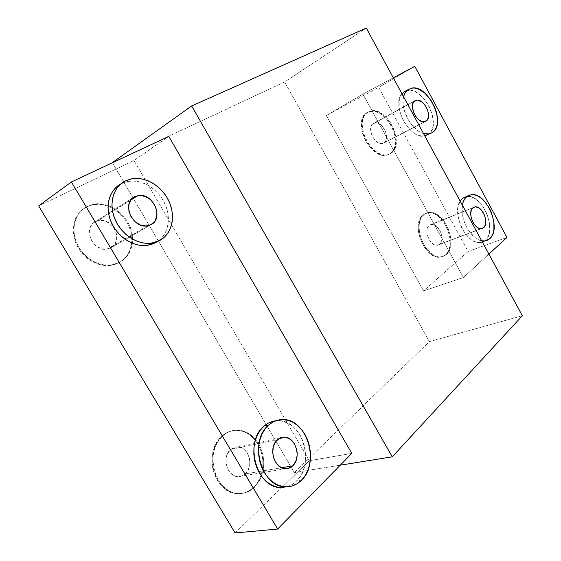 <?xml version="1.0" encoding="UTF-8"?>
<svg xmlns="http://www.w3.org/2000/svg" width="561" height="561" viewBox="0 0 561 561"><rect width="100%" height="100%" fill="white"/><g stroke="black" fill="none" stroke-linecap="round" stroke-linejoin="round"><path stroke-width="0.42" stroke-dasharray="2.81 2.1" d="M384.019 142.901L425.441 121.478L384.019 142.901C391.199 139.079 382.497 120.58 374.615 122.95L373.346 123.448C366.01 127.031 374.685 145.818 382.588 143.483L385.077 141.996L386.431 139.219L386.606 135.552L385.582 131.533L382.188 126.155L379.18 123.785L376.073 122.831L373.346 123.448L415 100.714L372.266 124.332L371.424 125.559L370.597 128.855L371.017 132.824L372.609 136.856L375.141 140.327L378.198 142.69L381.319 143.588L384.019 142.901M367.322 112.459L370.562 111.064C387.293 106.008 405.841 145.004 390.765 153.412L389.993 153.798C405.077 145.39 386.543 106.422 369.811 111.485L367.322 112.459C351.551 119.774 369.923 160.039 386.753 155.124L390.765 153.412L388.086 154.598L385.056 154.955L381.789 154.45L378.409 153.097L375.05 150.951L368.928 144.605L364.405 136.393L362.988 131.996L362.118 123.483L362.694 119.71L363.921 116.471L365.744 113.883L368.072 112.039L370.828 111.001L373.892 110.812L377.153 111.457L380.47 112.908L386.824 117.957L389.622 121.365L393.955 129.303L396.122 137.768L395.793 145.53L394.685 148.784L392.988 151.449L390.765 153.412L387.518 154.738C370.695 159.654 352.308 119.353 368.072 112.039L373.142 111.232L376.396 111.877L379.72 113.322L386.066 118.371L391.269 125.601L394.572 133.946L395.512 142.206L395.028 145.923L393.92 149.177L392.223 151.835L389.993 153.798L387.321 154.983L384.285 155.341L381.017 154.836L377.637 153.49L371.08 148.483L365.646 141.063L362.224 132.403L361.361 123.904L361.943 120.131L363.17 116.891L364.987 114.304L367.322 112.459M428.057 134.71C442.931 126.365 423.716 85.735 407.104 90.538L404.635 91.478L407.37 90.482L410.421 90.356L413.688 91.099L417.026 92.677L423.457 98.042L428.786 105.622L432.243 114.311L433.337 122.859L432.924 126.688L431.886 130.019L430.245 132.733L428.057 134.71L432.258 132.606L428.057 134.71M439.642 244.315L481.001 228.643L439.642 244.315C445.764 239.877 438.59 222.815 431.304 224.498L429.263 225.396C423.008 229.603 430.133 246.945 437.447 245.297L439.642 244.315L440.595 243.25L441.773 240.234L441.837 236.412L440.785 232.373L438.779 228.713L436.114 225.971L433.19 224.568L430.441 224.723L472.937 207.78L429.263 225.396L428.288 226.434L427.061 229.442L426.97 233.299L428.941 239.351L431.367 242.654L434.256 244.75L437.166 245.332L439.642 244.315M423.401 214.709L428.352 212.57C443.793 208.958 459.115 244.919 446.261 254.617L445.455 254.911C458.309 245.213 443.008 209.281 427.559 212.9L423.401 214.709C409.958 223.369 425.028 260.563 440.609 257.106L446.261 254.617L443.821 256.146L441.03 256.854L437.994 256.707L434.838 255.69L431.675 253.853L425.848 247.976L423.422 244.175L420.028 235.606L418.997 226.896L419.432 222.934L420.477 219.442L422.089 216.553L424.193 214.379L426.711 212.998L429.537 212.444L432.566 212.745L435.673 213.867L438.744 215.768L444.347 221.581L448.569 229.309L450.799 237.822L450.7 245.893L449.761 249.386L448.267 252.331L446.261 254.617L441.416 256.812C425.834 260.262 410.75 223.04 424.193 214.379L425.918 213.327L428.744 212.773L431.774 213.068L434.88 214.197L437.952 216.097L443.555 221.897L447.769 229.617L449.999 238.123L449.894 246.195L448.961 249.68L447.461 252.625L445.455 254.911L443.015 256.44L440.224 257.148L437.187 257.001L434.032 255.991L430.869 254.147L425.049 248.285L420.652 240.311L418.401 231.497L418.204 227.219L419.684 219.772L421.297 216.883L423.401 214.709M482.909 241.896L485.307 240.353L489.697 238.755L485.307 240.353C497.888 230.543 481.948 193.145 466.654 196.574L470.96 194.772M110.917 247.773L151.126 224.582L110.917 247.773L114.64 244.4L116.604 239.589L116.534 234.084L114.458 228.685L110.678 224.19L105.741 221.272L100.384 220.382L95.405 221.672C82.053 227.647 92.93 252.471 107.389 249.021L110.917 247.773C124.037 241.328 112.81 216.96 98.392 220.62L95.405 221.672L93.301 223.096L90.286 227.24L89.227 232.57L90.321 238.257L93.385 243.404L97.951 247.205L103.287 249.077L105.98 249.189L110.917 247.773M133.104 197.71L95.405 221.672L133.104 197.71M127.403 181.512C141.358 178.657 157.83 188.573 164.738 203.384C171.764 218.145 168.188 235.529 156.182 242.429L160.285 240.185L156.182 242.429L160.551 239.161L164.057 234.933L166.589 229.926L168.062 224.316L168.426 218.32L167.69 212.149L165.881 206.034L163.055 200.186L159.331 194.807L154.822 190.102L149.696 186.231L144.121 183.356L138.308 181.582L132.459 181L126.807 181.638L121.562 183.496L125.482 180.873L120.973 183.805L127.403 181.512L131.337 178.882M86.632 206.904L93.035 204.435C113.049 199.379 135.832 222.408 132.326 243.264C131.113 251.601 127.109 257.843 120.32 261.973L119.591 262.373C126.583 258.102 130.615 251.637 131.681 242.99C134.647 222.275 112.081 199.919 92.341 204.898L86.632 206.904C74.718 212.731 69.753 229.042 75.973 243.53C82.081 258.046 98.049 267.604 111.443 265.262L120.32 261.973L115.349 264.126L109.879 265.143L104.129 264.967L98.315 263.6L92.67 261.075L87.432 257.485L82.811 252.955L79.01 247.681L76.177 241.875L74.445 235.767L73.87 229.617L74.473 223.685L76.226 218.194L79.038 213.376L82.797 209.407L87.327 206.441L92.453 204.569L97.965 203.853L103.652 204.302L109.297 205.88L114.696 208.524L119.647 212.121L123.988 216.532L127.564 221.595L130.236 227.128L131.933 232.927L132.571 238.797L132.137 244.526L130.629 249.897L128.097 254.715L124.619 258.796L120.32 261.973L112.165 264.862C98.764 267.204 82.79 257.632 76.675 243.095C70.441 228.593 75.412 212.268 87.327 206.441L91.759 205.031L97.263 204.316L102.951 204.765L108.589 206.343L113.981 208.98L118.939 212.57L123.273 216.974L126.842 222.03L129.514 227.556L131.204 233.355L131.842 239.217L131.407 244.933L129.9 250.297L127.368 255.115L123.89 259.196L119.591 262.373L114.619 264.519L109.157 265.535L103.406 265.367L97.6 264.007L91.962 261.482L86.724 257.892L82.109 253.376L78.309 248.109L75.483 242.303L73.75 236.209L73.175 230.066L73.779 224.134L75.532 218.657L78.351 213.839L82.102 209.877L86.632 206.904M245.283 473.898L281.531 467.741L245.283 473.898L248.327 469.683L249.792 464.291L249.477 458.533L247.443 453.26L243.979 449.249L239.596 447.096L234.947 447.145L230.725 449.403C221.315 456.675 227.1 477.341 238.411 476.654L242.05 475.952L245.283 473.898C254.54 466.219 248.432 445.974 237.17 446.837L230.725 449.403L227.584 453.561L226.581 456.17L225.922 461.941L227.121 467.692L230.003 472.516L234.098 475.665L238.776 476.654L241.097 476.282L245.283 473.898M277.393 439.761L230.725 449.403L277.393 439.761M282.499 487.488L287.534 486.604L292.239 484.459L296.439 481.156L301.257 480.433L296.439 481.156C315.962 463.561 301.713 418.765 277.443 420.673L275.767 420.785M222.493 435.553L223.327 435.364C227.31 432.054 231.707 430.308 236.525 430.133C243.839 430.091 250.199 433.218 255.599 439.515C263.838 450.483 265.823 462.734 261.538 476.261C259.862 480.721 257.443 484.459 254.28 487.467L253.425 487.6C256.798 484.381 259.329 480.349 260.998 475.518C264.785 462.65 262.892 450.946 255.325 440.399C249.855 433.66 243.313 430.301 235.697 430.322C230.88 430.504 226.476 432.243 222.493 435.553C202.318 450.497 214.183 494.928 238.306 493.701C243.986 493.701 249.021 491.667 253.425 487.6L254.28 487.467L250.101 490.623L245.445 492.684L240.494 493.554L235.431 493.182L230.466 491.562L225.795 488.757L221.616 484.872L218.103 480.048L215.403 474.487L213.629 468.414L212.843 462.089L213.089 455.77L214.33 449.705L216.525 444.144L219.568 439.305L223.327 435.364L227.64 432.461L232.352 430.701L237.261 430.126L242.191 430.743L246.959 432.517L251.391 435.371L255.332 439.2L258.642 443.849L261.202 449.158L262.927 454.929L263.754 460.96L263.642 467.04L262.59 472.937L260.634 478.449L257.836 483.358L254.28 487.467C249.883 491.541 244.841 493.582 239.161 493.575C215.024 494.809 203.145 450.322 223.327 435.364L222.493 435.553L226.812 432.65L231.518 430.89L236.426 430.315L241.356 430.932L246.118 432.706L250.55 435.56L254.491 439.382L257.794 444.024L260.353 449.326L262.078 455.09L262.899 461.114L262.786 467.187L261.735 473.084L259.778 478.582L256.973 483.491L253.425 487.6L249.245 490.749L244.589 492.81L239.638 493.68L234.582 493.308L229.617 491.695L224.947 488.89L220.775 485.006L217.261 480.188L214.568 474.634L212.794 468.568L212.009 462.25L212.254 455.939L213.503 449.88L215.697 444.326L218.741 439.487L222.493 435.553M429.368 341.614L522.34 315.731L429.368 341.614L284.637 81.969L429.368 341.614L294.336 472.579L429.368 341.614M366.298 28.05L284.637 81.969L112.361 162.613L284.637 81.969L366.298 28.05M326.355 115.552L362.932 94.101L463.4 277.534L423.541 290.886L326.355 115.552L423.541 290.886L468.126 251.454L378.689 87.376L326.355 115.552L378.689 87.376L414.775 66.317L378.689 87.376L468.126 251.454L423.541 290.886L463.4 277.534L362.932 94.101L326.355 115.552M112.438 162.753L294.336 472.579L340.254 465.188L294.336 472.579L112.438 162.753M351.817 453.393L309.307 460.728L133.981 160.495L168.791 136.365L133.981 160.495L38.66 205.915L133.981 160.495L309.307 460.728L281.917 487.397L309.307 460.728L351.817 453.393M286.804 486.815L291.208 485.048L295.836 481.731L299.988 476.843L302.758 471.696L304.651 465.911L305.619 459.704L305.633 453.316L304.7 446.963L302.849 440.883L300.156 435.28L296.72 430.371L292.646 426.318L288.095 423.275L283.214 421.367L278.186 420.673L273.2 421.234M235.115 532.95L281.797 487.509L235.115 532.95M393.296 77.825L362.932 94.101L393.296 77.825M488.897 254.077L463.4 277.534L488.897 254.077M401.949 93.778L399.397 99.276L399.06 107.439L401.41 116.541L403.499 120.987L409.067 128.785L412.321 131.814L415.715 134.114L419.123 135.58L424.852 136C410.126 140.271 391.024 105.265 401.949 93.778M480.532 242.541C466.927 245.501 451.128 213.468 460.153 201.083L457.979 207.114L457.902 215.641L460.322 224.8L462.369 229.161L464.859 233.138L470.777 239.309L473.961 241.272L477.123 242.373L480.146 242.576L482.397 242.1L480.532 242.541L482.292 241.896M484.536 240.978L487.257 238.025L488.68 235.01L489.543 231.413L489.48 223.075L487.095 214.239L482.748 206.189L477.06 200.081L473.961 198.054L470.847 196.834L467.832 196.469L465.034 196.981M506.969 237.464L468.126 251.454L506.969 237.464M481.696 240.795C470.784 239.259 459.452 218.474 462.348 205.13L462.264 213.888L464.697 223.089L466.752 227.471L469.248 231.462L475.181 237.675L478.365 239.645L481.696 240.795M423.499 133.511C411.697 130.608 400.021 109.185 403.576 96.78L403.029 100.861L403.212 105.159L404.074 109.704L407.672 118.771L410.266 122.929L416.521 129.661L419.923 131.975L423.499 133.511M424.642 121.716L382.588 143.483M369.811 111.485L370.562 111.064M407.104 90.538L411.213 88.224M481.52 228.608L437.447 245.297M427.559 212.9L428.352 212.57M147.515 225.831L107.389 249.021M92.341 204.898L93.035 204.435M285.731 468.723L238.411 476.654M277.443 420.673L282.113 419.593M235.697 430.322L236.525 430.133M238.306 493.701L239.161 493.575M280.374 437.839L237.17 446.837M111.443 265.262L112.165 264.862M130.888 200.018L98.392 220.62M440.609 257.106L441.416 256.812M473.154 207.612L431.304 224.498M386.753 155.124L387.518 154.738M414.137 101.387L374.615 122.95"/><path stroke-width="0.84" d="M426.058 121.155L424.642 121.716C416.809 123.939 407.749 104.227 415 100.714L413.12 102.852L412.37 106.239L413.569 112.516L415.75 116.534L418.66 119.689L421.844 121.499L424.803 121.681L427.096 120.243L428.387 117.403L428.478 113.603L427.377 109.416L425.238 105.461L422.391 102.326L417.707 100.153L415 100.714L416.248 100.23C424.067 97.993 433.141 117.375 426.058 121.155L425.441 121.478L426.058 121.155M404.635 91.478L411.213 88.224C427.812 83.456 447.103 124.269 432.258 132.606L429.046 133.897L423.499 133.511L426.598 134.058L429.614 133.77L432.258 132.606L434.431 130.622L436.065 127.908L437.103 124.57L437.264 116.541L436.395 112.151L434.929 107.726L430.441 99.395L424.446 92.761L417.798 88.813L414.537 88.056L411.479 88.168L404.635 91.478L401.949 93.778L404.635 91.478M483.68 227.633L481.52 228.608C474.29 230.178 466.808 212.016 472.937 207.78L471.275 210.235L470.686 213.853L471.268 218.082L472.93 222.261L475.412 225.739L478.337 227.976L479.823 228.516L482.544 228.334L484.606 226.546L485.707 223.439L485.679 219.477L484.543 215.263L481.17 209.821L478.295 207.57L475.405 206.848L472.937 207.78L474.95 206.89C482.144 205.298 489.662 223.145 483.68 227.633L481.001 228.643L483.68 227.633M465.034 196.981L462.552 198.363L470.96 194.772C486.233 191.371 502.242 228.93 489.697 238.755L484.928 240.935L481.696 240.795L484.55 240.971L487.306 240.29L489.697 238.755L491.639 236.419L493.056 233.39L493.911 229.786L493.827 221.42L491.422 212.549L489.451 208.327L484.332 201.076L481.366 198.314L478.267 196.28L475.153 195.046L472.138 194.674L469.34 195.179L462.552 198.363L460.153 201.083L462.552 198.363L466.654 196.574M151.126 224.582L147.515 225.831C132.662 229.183 121.064 202.689 134.752 196.666L133.104 197.71L137.817 195.621C152.62 192.079 164.534 218.04 151.126 224.582L154.906 221.09L156.856 216.055L156.701 210.235L154.478 204.492L150.523 199.667L145.397 196.476L139.864 195.417L134.752 196.666L130.846 200.074L128.771 205.137L128.869 211.076L131.141 216.967L135.229 221.875L140.474 225.038L146.063 225.978L151.126 224.582M125.482 180.873L131.337 178.882C145.327 176.049 161.856 186.056 168.805 200.957C175.874 215.81 172.311 233.278 160.285 240.185L151.94 243.081C138.174 245.304 121.534 234.87 115.005 219.365C108.364 203.902 113.273 186.75 125.482 180.873L130.741 179.015L136.407 178.384L142.27 178.987L148.104 180.775L153.693 183.685L158.84 187.584L163.37 192.325L167.115 197.738L169.948 203.622L171.778 209.779L172.529 215.978L172.164 222.002L170.698 227.64L168.174 232.675L164.661 236.91L160.285 240.185L155.201 242.359L149.584 243.334L143.658 243.039L137.641 241.482L131.786 238.698L126.323 234.8L121.492 229.919L117.487 224.267L114.479 218.061L112.6 211.567L111.919 205.06L112.459 198.797L114.192 193.033L117.032 188.005L120.846 183.903L125.482 180.873M292.695 465.847C290.668 467.755 288.347 468.716 285.738 468.723C274.189 469.375 267.906 447.383 277.393 439.761L283.922 437.096C295.395 436.29 301.993 457.776 292.695 465.847L281.531 467.741L292.695 465.847L295.724 461.401L297.12 455.7L297.134 452.643L296.692 449.599L294.518 443.996L290.914 439.712L286.405 437.398L284.02 437.096L279.42 438.302L275.647 441.738L273.277 446.9L272.709 453.015L274.041 459.129L277.071 464.27L281.313 467.643L286.11 468.723L288.473 468.344L292.695 465.847M275.767 420.785C271.489 421.269 267.59 423.029 264.077 426.065L268.733 425.007C272.737 421.542 277.204 419.74 282.113 419.593C306.418 417.7 320.78 462.755 301.257 480.433C296.846 484.725 291.741 486.85 285.942 486.815C261.3 487.979 248.355 440.644 268.733 425.007L264.077 426.065L260.304 430.182L257.282 435.259L255.129 441.1L253.951 447.482L253.803 454.144L254.694 460.819L256.608 467.236L259.448 473.119L263.116 478.224L267.436 482.355L272.246 485.342L277.337 487.067L282.499 487.488M522.34 315.731L366.298 28.05L191.666 105.966L112.361 162.613L191.666 105.966L366.298 28.05L522.34 315.731L392.286 456.815L191.666 105.966L392.286 456.815L522.34 315.731M340.254 465.188L392.286 456.815L340.254 465.188M168.791 136.365L351.817 453.393L277.653 529.044L71.394 181.967L168.791 136.365L351.817 453.393L277.653 529.044L71.394 181.967L38.66 205.915L235.115 532.95L277.653 529.044L235.115 532.95L38.66 205.915L71.394 181.967L168.791 136.365M147.852 245.318C134.24 247.534 117.817 237.401 111.225 222.184C104.528 207.002 109.079 189.969 120.966 183.805L116.94 186.525L113.126 190.614L110.286 195.621L108.554 201.357L108.007 207.584L108.673 214.057L110.538 220.515L113.525 226.672L117.515 232.289L122.326 237.128L127.768 240.999L133.602 243.755L139.591 245.29L145.509 245.571L151.105 244.596L156.182 242.429L147.852 245.318L151.94 243.081M273.2 421.234L268.431 423.05L264.077 426.065C243.712 441.64 256.545 488.68 281.145 487.509L286.804 486.815M301.257 480.433L297.05 483.75L292.344 485.903L287.302 486.801L282.127 486.373L277.022 484.627L272.204 481.618L267.863 477.467L264.182 472.32L261.321 466.401L259.392 459.95L258.488 453.239L258.621 446.535L259.792 440.119L261.938 434.242L264.96 429.144L268.733 425.007L273.088 421.977L277.863 420.154L282.863 419.593L287.898 420.294L292.786 422.216L297.358 425.28L301.439 429.361L304.896 434.305L307.596 439.936L309.462 446.058L310.415 452.439L310.415 458.87L309.455 465.104L307.561 470.924L304.798 476.1L301.257 480.433M414.775 66.317L393.296 77.825L414.775 66.317L506.969 237.464L488.897 254.077L506.969 237.464L414.775 66.317M424.852 136L429.046 133.897M484.536 240.978L482.909 241.896M462.348 205.13C463.077 201.266 464.585 198.412 466.864 196.56L464.817 198.776L463.281 201.736L462.348 205.13M403.576 96.78C404.488 93.175 406.213 90.637 408.752 89.171L406.459 91.015L404.691 93.645L403.576 96.78M281.145 487.509L285.942 486.815M283.922 437.096L280.374 437.839M137.817 195.621L130.888 200.018M482.292 241.896L484.928 240.935M474.95 206.89L473.154 207.612M416.248 100.23L414.137 101.387"/></g></svg>
